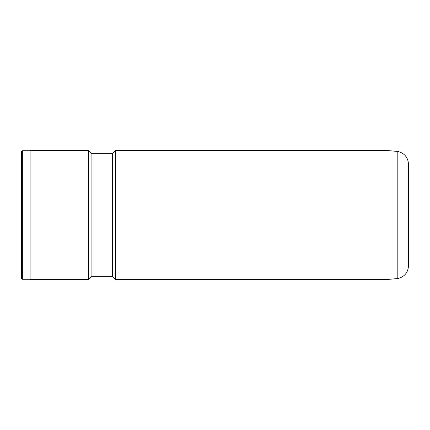 <?xml version="1.0" encoding="UTF-8"?>
<svg xmlns="http://www.w3.org/2000/svg" width="430" height="430" viewBox="0 0 430 430"><rect width="100%" height="100%" fill="white"/><g stroke="black" fill="none" stroke-linecap="round" stroke-linejoin="round"><path stroke-width="0.64" d="M397.82 151.462C404.447 153.123 408.011 157.358 408.5 164.169L408.5 265.831C408.011 272.642 404.447 276.877 397.82 278.538L397.82 151.462L387 150.5L115.562 150.5L115.562 279.5L387 279.5L387 150.5M21.5 278.425L21.5 151.575L22.36 150.715L22.36 279.285L21.5 278.425M115.562 279.5L112.337 276.275L112.337 153.725L91.912 153.725L88.688 150.5L30.1 150.5L30.1 279.5L88.688 279.5L88.688 150.5M112.337 276.275L91.912 276.275L91.912 153.725M397.82 278.538L387 279.5M30.1 279.285L22.36 279.285M91.912 276.275L88.688 279.5M112.337 153.725L115.562 150.5M30.1 150.715L22.36 150.715"/></g></svg>
